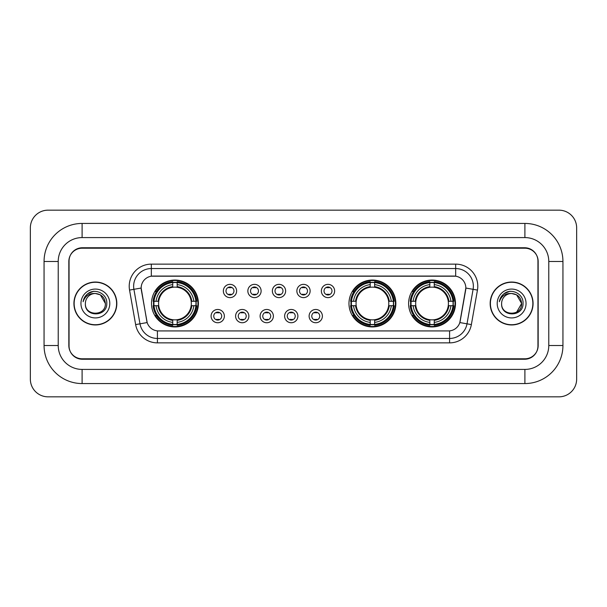 <?xml version="1.0" encoding="UTF-8"?>
<svg xmlns="http://www.w3.org/2000/svg" width="607" height="607" viewBox="0 0 607 607"><rect width="100%" height="100%" fill="white"/><g stroke="black" fill="none" stroke-linecap="round" stroke-linejoin="round"><path stroke-width="0.91" d="M348.972 303.5A23.445 23.445 0 0 0 372.417 326.945A23.445 23.445 0 0 0 395.863 303.5A23.445 23.445 0 0 0 372.417 280.055A23.445 23.445 0 0 0 348.972 303.5M408.602 303.5A23.445 23.445 0 0 0 432.047 326.945A23.445 23.445 0 0 0 455.493 303.5A23.445 23.445 0 0 0 432.047 280.055A23.445 23.445 0 0 0 408.602 303.5M151.507 303.5A23.445 23.445 0 0 0 174.953 326.945A23.445 23.445 0 0 0 198.398 303.5A23.445 23.445 0 0 0 174.953 280.055A23.445 23.445 0 0 0 151.507 303.5M224.362 316.11A6.631 6.631 0 0 1 217.731 322.742A6.631 6.631 0 0 1 211.092 316.11A6.631 6.631 0 0 1 217.731 309.471A6.631 6.631 0 0 1 224.362 316.11M213.747 316.11A3.983 3.983 0 0 0 217.731 320.086A3.983 3.983 0 0 0 221.707 316.11A3.983 3.983 0 0 0 217.731 312.127A3.983 3.983 0 0 0 213.747 316.11M248.87 316.11A6.631 6.631 0 0 1 242.239 322.742A6.631 6.631 0 0 1 235.599 316.11A6.631 6.631 0 0 1 242.239 309.471A6.631 6.631 0 0 1 248.87 316.11M238.255 316.11A3.983 3.983 0 0 0 242.239 320.086A3.983 3.983 0 0 0 246.214 316.11A3.983 3.983 0 0 0 242.239 312.127A3.983 3.983 0 0 0 238.255 316.11M273.378 316.11A6.631 6.631 0 0 1 266.739 322.742A6.631 6.631 0 0 1 260.107 316.11A6.631 6.631 0 0 1 266.739 309.471A6.631 6.631 0 0 1 273.378 316.11M262.763 316.11A3.983 3.983 0 0 0 266.739 320.086A3.983 3.983 0 0 0 270.722 316.11A3.983 3.983 0 0 0 266.739 312.127A3.983 3.983 0 0 0 262.763 316.11M297.885 316.11A6.631 6.631 0 0 1 291.246 322.742A6.631 6.631 0 0 1 284.615 316.11A6.631 6.631 0 0 1 291.246 309.471A6.631 6.631 0 0 1 297.885 316.11M287.263 316.11A3.983 3.983 0 0 0 291.246 320.086A3.983 3.983 0 0 0 295.23 316.11A3.983 3.983 0 0 0 291.246 312.127A3.983 3.983 0 0 0 287.263 316.11M322.385 316.11A6.631 6.631 0 0 1 315.754 322.742A6.631 6.631 0 0 1 309.115 316.11A6.631 6.631 0 0 1 315.754 309.471A6.631 6.631 0 0 1 322.385 316.11M311.77 316.11A3.983 3.983 0 0 0 315.754 320.086A3.983 3.983 0 0 0 319.737 316.11A3.983 3.983 0 0 0 315.754 312.127A3.983 3.983 0 0 0 311.77 316.11M236.616 290.981A6.631 6.631 0 0 1 229.985 297.62A6.631 6.631 0 0 1 223.346 290.981A6.631 6.631 0 0 1 229.985 284.349A6.631 6.631 0 0 1 236.616 290.981M226.001 290.981A3.983 3.983 0 0 0 229.985 294.964A3.983 3.983 0 0 0 233.961 290.981A3.983 3.983 0 0 0 229.985 286.997A3.983 3.983 0 0 0 226.001 290.981M261.124 290.981A6.631 6.631 0 0 1 254.485 297.62A6.631 6.631 0 0 1 247.853 290.981A6.631 6.631 0 0 1 254.485 284.349A6.631 6.631 0 0 1 261.124 290.981M250.509 290.981A3.983 3.983 0 0 0 254.485 294.964A3.983 3.983 0 0 0 258.468 290.981A3.983 3.983 0 0 0 254.485 286.997A3.983 3.983 0 0 0 250.509 290.981M285.631 290.981A6.631 6.631 0 0 1 278.992 297.62A6.631 6.631 0 0 1 272.361 290.981A6.631 6.631 0 0 1 278.992 284.349A6.631 6.631 0 0 1 285.631 290.981M275.017 290.981A3.983 3.983 0 0 0 278.992 294.964A3.983 3.983 0 0 0 282.976 290.981A3.983 3.983 0 0 0 278.992 286.997A3.983 3.983 0 0 0 275.017 290.981M310.131 290.981A6.631 6.631 0 0 1 303.5 297.62A6.631 6.631 0 0 1 296.869 290.981A6.631 6.631 0 0 1 303.5 284.349A6.631 6.631 0 0 1 310.131 290.981M299.517 290.981A3.983 3.983 0 0 0 303.5 294.964A3.983 3.983 0 0 0 307.483 290.981A3.983 3.983 0 0 0 303.5 286.997A3.983 3.983 0 0 0 299.517 290.981M334.639 290.981A6.631 6.631 0 0 1 328.008 297.62A6.631 6.631 0 0 1 321.369 290.981A6.631 6.631 0 0 1 328.008 284.349A6.631 6.631 0 0 1 334.639 290.981M324.024 290.981A3.983 3.983 0 0 0 328.008 294.964A3.983 3.983 0 0 0 331.983 290.981A3.983 3.983 0 0 0 328.008 286.997A3.983 3.983 0 0 0 324.024 290.981M135.634 324.593L129.549 290.085A22.118 22.118 0 0 1 151.333 264.128L455.667 264.128A22.118 22.118 0 0 1 477.451 290.085L471.366 324.593A22.118 22.118 0 0 1 449.582 342.872L157.418 342.872A22.118 22.118 0 0 1 135.634 324.593L147.167 322.56L141.34 290.093A11.943 11.943 0 0 1 153.101 276.071L453.899 276.071A11.943 11.943 0 0 1 465.66 290.093L460.197 321.057A11.943 11.943 0 0 1 448.436 330.929L158.564 330.929A11.943 11.943 0 0 1 146.803 321.057L141.158 288.044L133.904 289.319A17.694 17.694 0 0 1 151.333 268.552L455.667 268.552A17.694 17.694 0 0 1 473.096 289.319L467.011 323.827A17.694 17.694 0 0 1 449.582 338.448L157.418 338.448A17.694 17.694 0 0 1 139.989 323.827L133.904 289.319A17.694 17.694 0 0 1 133.639 286.246M153.617 305.708A21.457 21.457 0 0 1 153.617 301.292M410.704 305.708A21.457 21.457 0 0 1 410.704 301.292M351.081 305.708A21.457 21.457 0 0 1 351.081 301.292M82.104 223.437L82.104 237.587L524.896 237.587L524.896 223.437A38.044 38.044 0 0 1 562.939 261.48A38.044 38.044 0 0 0 524.896 223.437L82.104 223.437A38.044 38.044 0 0 0 44.061 261.48L44.061 345.52A38.044 38.044 0 0 0 82.104 383.563L524.896 383.563A38.044 38.044 0 0 0 562.939 345.52L562.939 261.48L548.781 261.48A23.885 23.885 0 0 0 524.896 237.587L82.104 237.587A23.885 23.885 0 0 0 58.219 261.48L58.219 345.52A23.885 23.885 0 0 0 82.104 369.413L524.896 369.413A23.885 23.885 0 0 0 548.781 345.52L548.781 261.48L548.781 345.52L562.939 345.52M524.896 248.21L82.104 248.21A13.271 13.271 0 0 0 68.834 261.48L68.834 345.52A13.271 13.271 0 0 0 82.104 358.79L524.896 358.79A13.271 13.271 0 0 0 538.166 345.52L538.166 261.48A13.271 13.271 0 0 0 524.896 248.21M576.65 227.86A17.694 17.694 0 0 0 558.956 210.166L48.044 210.166A17.694 17.694 0 0 0 30.35 227.86L30.35 379.14A17.694 17.694 0 0 0 48.044 396.834L558.956 396.834A17.694 17.694 0 0 0 576.65 379.14L576.65 227.86M73.925 303.5A21.457 21.457 0 0 0 95.375 324.957A21.457 21.457 0 0 0 116.832 303.5A21.457 21.457 0 0 0 95.375 282.043A21.457 21.457 0 0 0 73.925 303.5M490.168 303.5A21.457 21.457 0 0 0 511.625 324.957A21.457 21.457 0 0 0 533.075 303.5A21.457 21.457 0 0 0 511.625 282.043A21.457 21.457 0 0 0 490.168 303.5M151.333 264.128L151.333 276.208L455.667 276.208L455.667 264.128M141.158 288.022L141.287 286.246M448.436 330.929L158.564 330.929M477.451 290.085L465.842 288.044L459.833 322.56L471.366 324.593M537.946 261.033A13.271 13.271 0 0 0 524.676 247.762L82.324 247.762A13.271 13.271 0 0 0 69.054 261.033L69.054 345.967A13.271 13.271 0 0 0 82.324 359.238L524.676 359.238A13.271 13.271 0 0 0 537.946 345.967L537.946 261.033L537.946 345.967M69.054 261.033L69.054 345.967M116.605 303.5A21.23 21.23 0 0 0 95.375 282.27A21.23 21.23 0 0 0 74.145 303.5A21.23 21.23 0 0 0 95.375 324.73A21.23 21.23 0 0 0 116.605 303.5M105.375 303.5C105.99 316.399 84.76 316.399 85.375 303.5C84.441 317.476 107.227 317.158 106.779 303.5C107.553 293.94 95.132 287.741 87.772 293.712C85.17 295.791 83.614 298.469 83.106 301.747C85.162 295.882 89.252 293.135 95.375 293.5L100.375 294.843L105.375 303.5C105.99 316.399 84.76 316.399 85.375 303.5C84.76 316.399 105.99 316.399 105.375 303.5C105.99 316.399 84.76 316.399 85.375 303.5C84.76 316.399 105.99 316.399 105.375 303.5L100.375 294.843L95.375 293.5L100.375 294.843L105.375 303.5C104.783 297.422 101.445 294.092 95.375 293.5A10 10 0 0 0 85.375 303.5M80.951 303.5A14.424 14.424 0 0 0 95.375 317.924A14.424 14.424 0 0 0 109.799 303.5A14.424 14.424 0 0 0 95.375 289.076A14.424 14.424 0 0 0 80.951 303.5M87.772 293.712L93.797 291.208M532.855 303.5A21.23 21.23 0 0 0 511.625 282.27A21.23 21.23 0 0 0 490.395 303.5A21.23 21.23 0 0 0 511.625 324.73A21.23 21.23 0 0 0 532.855 303.5M516.625 294.843L521.625 303.5C522.24 316.399 501.01 316.399 501.625 303.5A10 10 0 0 1 511.625 293.5L516.625 294.843L521.625 303.5L516.625 312.157L521.625 303.5C522.24 316.399 501.01 316.399 501.625 303.5C500.692 317.476 523.477 317.158 523.029 303.5C523.803 293.94 511.382 287.741 504.022 293.712C501.42 295.791 499.864 298.469 499.356 301.747C501.412 295.882 505.502 293.135 511.625 293.5L516.625 294.843L521.625 303.5L516.625 312.157M511.625 293.5C517.695 294.092 521.034 297.422 521.625 303.5M497.201 303.5A14.424 14.424 0 0 0 511.625 317.924A14.424 14.424 0 0 0 526.049 303.5A14.424 14.424 0 0 0 511.625 289.076A14.424 14.424 0 0 0 497.201 303.5M504.022 293.712L510.047 291.208M231.085 287.771L231.085 287.157L231.085 287.771A3.392 3.392 0 0 0 228.877 287.771L228.877 287.157M228.877 294.805L228.877 294.19A3.392 3.392 0 0 0 231.085 294.19L231.085 294.805M255.593 287.771L255.593 287.157L255.593 287.771A3.392 3.392 0 0 0 253.385 287.771L253.385 287.157M253.385 294.805L253.385 294.19A3.392 3.392 0 0 0 255.593 294.19L255.593 294.805M280.1 287.771L280.1 287.157L280.1 287.771A3.392 3.392 0 0 0 277.885 287.771L277.885 287.157M277.885 294.805L277.885 294.19A3.392 3.392 0 0 0 280.1 294.19L280.1 294.805M304.608 287.771L304.608 287.157L304.608 287.771A3.392 3.392 0 0 0 302.392 287.771L302.392 287.157M302.392 294.805L302.392 294.19A3.392 3.392 0 0 0 304.608 294.19L304.608 294.805M329.115 287.771L329.115 287.157L329.115 287.771A3.392 3.392 0 0 0 326.9 287.771L326.9 287.157M326.9 294.805L326.9 294.19A3.392 3.392 0 0 0 329.115 294.19L329.115 294.805M216.623 319.935L216.623 319.312A3.392 3.392 0 0 0 218.831 319.312L218.831 319.935M218.831 312.279L218.831 312.901A3.392 3.392 0 0 0 216.623 312.901L216.623 312.279M241.131 319.935L241.131 319.312A3.392 3.392 0 0 0 243.339 319.312L243.339 319.935M243.339 312.279L243.339 312.901A3.392 3.392 0 0 0 241.131 312.901L241.131 312.279M265.638 319.935L265.638 319.312A3.392 3.392 0 0 0 267.846 319.312L267.846 319.935M267.846 312.279L267.846 312.901A3.392 3.392 0 0 0 265.638 312.901L265.638 312.279M290.138 319.935L290.138 319.312A3.392 3.392 0 0 0 292.354 319.312L292.354 319.935M292.354 312.279L292.354 312.901A3.392 3.392 0 0 0 290.138 312.901L290.138 312.279M314.646 319.935L314.646 319.312A3.392 3.392 0 0 0 316.862 319.312L316.862 319.935M316.862 312.279L316.862 312.901A3.392 3.392 0 0 0 314.646 312.901L314.646 312.279M177.168 324.442L177.168 325.329A21.943 21.943 0 0 0 196.782 305.708L195.894 305.708A21.055 21.055 0 0 1 177.168 324.442L177.168 322.393A19.022 19.022 0 0 0 193.845 305.708L191.167 305.708A16.366 16.366 0 0 0 177.168 287.286L177.168 282.558A21.055 21.055 0 0 1 195.894 301.292L196.782 301.292A21.943 21.943 0 0 0 177.168 281.671L177.168 282.558M154.011 305.708L153.123 305.708A21.943 21.943 0 0 0 172.745 325.329L172.745 324.442A21.055 21.055 0 0 1 154.011 305.708L156.06 305.708A19.022 19.022 0 0 0 172.745 322.393L172.745 319.714A16.366 16.366 0 0 0 191.167 305.708L191.827 305.708A17.011 17.011 0 0 1 177.168 320.367L177.168 322.393M172.745 282.558L172.745 281.671A21.943 21.943 0 0 0 153.123 301.292L154.011 301.292A21.055 21.055 0 0 1 172.745 282.558L172.745 284.607A19.022 19.022 0 0 0 156.06 301.292L158.738 301.292A16.366 16.366 0 0 0 172.745 319.714L172.745 320.367A17.011 17.011 0 0 1 158.086 305.708L156.06 305.708M154.057 305.708A21.01 21.01 0 0 1 154.057 301.292M177.168 282.604A21.01 21.01 0 0 0 172.745 282.604M195.849 301.292A21.01 21.01 0 0 1 195.849 305.708M195.894 301.292L193.845 301.292A19.022 19.022 0 0 0 177.168 284.607M193.845 305.708L195.894 305.708M172.745 322.393L172.745 324.442M191.167 301.292L193.845 301.292M177.168 319.745L177.168 320.367M172.745 319.714A16.366 16.366 0 0 1 158.738 305.708L158.086 305.708M177.168 324.396A21.01 21.01 0 0 1 172.745 324.396M156.06 301.292L154.011 301.292M172.745 287.255L172.745 284.607M177.168 287.286A16.366 16.366 0 0 0 158.738 301.292L158.086 301.292A17.011 17.011 0 0 1 172.745 286.633M177.168 287.255L177.168 286.633A17.011 17.011 0 0 1 191.827 301.292M156.545 291.557L155.293 291.557A23.005 23.005 0 0 1 197.958 303.5A23.005 23.005 0 0 1 155.293 315.443L156.545 315.443M374.633 324.442L374.633 325.329A21.943 21.943 0 0 0 394.247 305.708L393.359 305.708A21.055 21.055 0 0 1 374.633 324.442L374.633 322.393A19.022 19.022 0 0 0 391.31 305.708L388.632 305.708A16.366 16.366 0 0 0 374.633 287.286L374.633 282.558A21.055 21.055 0 0 1 393.359 301.292L394.247 301.292A21.943 21.943 0 0 0 374.633 281.671L374.633 282.558M351.476 305.708L350.588 305.708A21.943 21.943 0 0 0 370.209 325.329L370.209 324.442A21.055 21.055 0 0 1 351.476 305.708L353.524 305.708A19.022 19.022 0 0 0 370.209 322.393L370.209 319.714A16.366 16.366 0 0 0 388.632 305.708L389.292 305.708A17.011 17.011 0 0 1 374.633 320.367L374.633 322.393M370.209 282.558L370.209 281.671A21.943 21.943 0 0 0 350.588 301.292L351.476 301.292A21.055 21.055 0 0 1 370.209 282.558L370.209 284.607A19.022 19.022 0 0 0 353.524 301.292L356.203 301.292A16.366 16.366 0 0 0 370.209 319.714L370.209 320.367A17.011 17.011 0 0 1 355.55 305.708L353.524 305.708M351.521 305.708A21.01 21.01 0 0 1 351.521 301.292M374.633 282.604A21.01 21.01 0 0 0 370.209 282.604M393.313 301.292A21.01 21.01 0 0 1 393.313 305.708M393.359 301.292L391.31 301.292A19.022 19.022 0 0 0 374.633 284.607M391.31 305.708L393.359 305.708M370.209 322.393L370.209 324.442M388.632 301.292L391.31 301.292M374.633 319.745L374.633 320.367M370.209 319.714A16.366 16.366 0 0 1 356.203 305.708L355.55 305.708M374.633 324.396A21.01 21.01 0 0 1 370.209 324.396M353.524 301.292L351.476 301.292M370.209 287.255L370.209 284.607M374.633 287.286A16.366 16.366 0 0 0 356.203 301.292L355.55 301.292A17.011 17.011 0 0 1 370.209 286.633M374.633 287.255L374.633 286.633A17.011 17.011 0 0 1 389.292 301.292M354.01 291.557L352.758 291.557A23.005 23.005 0 0 1 395.423 303.5A23.005 23.005 0 0 1 352.758 315.443L354.01 315.443M434.255 324.442L434.255 325.329A21.943 21.943 0 0 0 453.877 305.708L452.989 305.708A21.055 21.055 0 0 1 434.255 324.442L434.255 322.393A19.022 19.022 0 0 0 450.94 305.708L448.262 305.708A16.366 16.366 0 0 0 434.255 287.286L434.255 282.558A21.055 21.055 0 0 1 452.989 301.292L453.877 301.292A21.943 21.943 0 0 0 434.255 281.671L434.255 282.558M411.106 305.708L410.218 305.708A21.943 21.943 0 0 0 429.832 325.329L429.832 324.442A21.055 21.055 0 0 1 411.106 305.708L413.155 305.708A19.022 19.022 0 0 0 429.832 322.393L429.832 319.714A16.366 16.366 0 0 0 448.262 305.708L448.914 305.708A17.011 17.011 0 0 1 434.255 320.367L434.255 322.393M429.832 282.558L429.832 281.671A21.943 21.943 0 0 0 410.218 301.292L411.106 301.292A21.055 21.055 0 0 1 429.832 282.558L429.832 284.607A19.022 19.022 0 0 0 413.155 301.292L415.833 301.292A16.366 16.366 0 0 0 429.832 319.714L429.832 320.367A17.011 17.011 0 0 1 415.173 305.708L413.155 305.708M411.151 305.708A21.01 21.01 0 0 1 411.151 301.292M434.255 282.604A21.01 21.01 0 0 0 429.832 282.604M452.943 301.292A21.01 21.01 0 0 1 452.943 305.708M452.989 301.292L450.94 301.292A19.022 19.022 0 0 0 434.255 284.607M450.94 305.708L452.989 305.708M429.832 322.393L429.832 324.442M448.262 301.292L450.94 301.292M434.255 319.745L434.255 320.367M429.832 319.714A16.366 16.366 0 0 1 415.833 305.708L415.173 305.708M434.255 324.396A21.01 21.01 0 0 1 429.832 324.396M413.155 301.292L411.106 301.292M429.832 287.255L429.832 284.607M434.255 287.286A16.366 16.366 0 0 0 415.833 301.292L415.173 301.292A17.011 17.011 0 0 1 429.832 286.633M434.255 287.255L434.255 286.633A17.011 17.011 0 0 1 448.914 301.292M413.64 291.557L412.388 291.557A23.005 23.005 0 0 1 455.045 303.5A23.005 23.005 0 0 1 412.388 315.443L413.64 315.443M524.896 383.563L524.896 369.413L82.104 369.413L82.104 383.563M44.061 345.52L58.219 345.52L58.219 261.48L44.061 261.48M449.582 330.868L449.582 342.872M157.418 342.872L157.418 330.868M129.549 290.085L133.904 289.319M177.168 319.714A16.366 16.366 0 0 0 191.167 305.708M172.745 324.593A21.207 21.207 0 0 0 177.168 324.593M196.046 305.708A21.207 21.207 0 0 0 196.046 301.292M177.168 282.407A21.207 21.207 0 0 0 172.745 282.407M374.633 319.714A16.366 16.366 0 0 0 388.632 305.708M370.209 324.593A21.207 21.207 0 0 0 374.633 324.593M393.511 305.708A21.207 21.207 0 0 0 393.511 301.292M374.633 282.407A21.207 21.207 0 0 0 370.209 282.407M434.255 319.714A16.366 16.366 0 0 0 448.262 305.708M429.832 324.593A21.207 21.207 0 0 0 434.255 324.593M453.141 305.708A21.207 21.207 0 0 0 453.141 301.292M434.255 282.407A21.207 21.207 0 0 0 429.832 282.407"/></g></svg>
